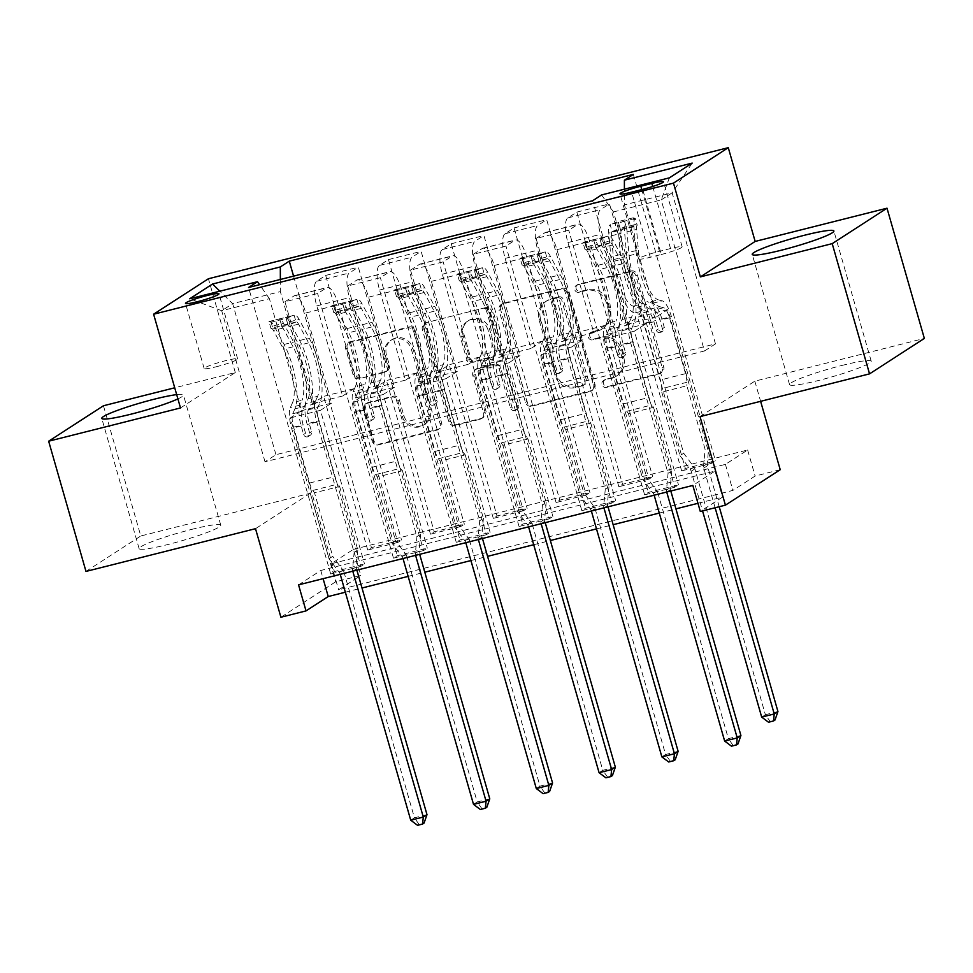 <?xml version="1.0" encoding="UTF-8"?>
<svg xmlns="http://www.w3.org/2000/svg" width="973" height="973" viewBox="0 0 973 973"><rect width="100%" height="100%" fill="white"/><g stroke="black" fill="none" stroke-linecap="round" stroke-linejoin="round"><path stroke-width="0.73" stroke-dasharray="4.87 3.65" d="M576.15 288.653A3.746 3.539 57.1 0 1 578.57 284.201L630.954 270.993A5.339 5.06 57.1 0 1 637.351 274.86L663.744 366.894A5.339 5.06 57.1 0 1 660.278 373.243L607.894 386.451A3.746 3.539 57.1 0 1 604.841 379.738A3.746 3.539 57.1 0 1 605.838 379.3L612.625 377.585A17.1 16.176 57.1 0 0 617.223 375.59A17.1 16.176 57.1 0 0 623.705 357.249L621.504 349.575A17.1 16.176 57.1 0 0 601.034 337.193L594.26 338.908A3.746 3.539 57.1 0 1 591.195 332.182A3.746 3.539 57.1 0 1 592.204 331.744L598.991 330.042A17.1 16.176 57.1 0 0 603.588 328.035A17.1 16.176 57.1 0 0 610.071 309.706L607.87 302.031A17.1 16.176 57.1 0 0 587.4 289.65L580.626 291.353A3.746 3.539 57.1 0 1 576.15 288.653M611.141 378.546A17.1 16.176 57.1 0 0 615.739 376.551A17.1 16.176 57.1 0 0 622.221 358.21L620.02 350.535A17.1 16.176 57.1 0 0 599.563 338.154L592.776 339.869A3.746 3.539 57.1 0 1 589.723 333.143A3.746 3.539 57.1 0 1 590.72 332.705L597.507 331.002A17.1 16.176 57.1 0 0 602.105 328.996A17.1 16.176 57.1 0 0 608.587 310.655L606.386 302.992A17.1 16.176 57.1 0 0 585.928 290.611L579.142 292.314A3.746 3.539 57.1 0 1 576.089 285.6A3.746 3.539 57.1 0 1 577.086 285.162L629.47 271.954A5.339 5.06 57.1 0 1 635.868 275.821L662.26 367.855A5.339 5.06 57.1 0 1 658.794 374.204L606.41 387.412A3.746 3.539 57.1 0 1 603.357 380.698A3.746 3.539 57.1 0 1 604.355 380.261L612.625 377.585M177.901 398.894A42.471 4.208 -16 0 0 183.435 394.989A42.471 4.208 -16 0 0 176.672 394.624M191.499 529.446A42.471 4.208 164 0 1 220.774 525.213A42.471 4.208 164 0 1 168.39 544.394A42.471 4.208 164 0 1 139.115 548.626A42.471 4.208 164 0 1 191.499 529.446M841.949 365.447A42.471 4.208 164 0 1 871.224 361.214A42.471 4.208 164 0 1 818.84 380.394A42.471 4.208 164 0 1 789.565 384.627A42.471 4.208 164 0 1 841.949 365.447M216.164 366.785A17.429 1.727 -16 0 0 237.655 358.915A17.429 1.727 -16 0 0 225.651 360.655A17.429 1.727 -16 0 0 204.16 368.524A17.429 1.727 -16 0 0 216.164 366.785M361.007 377.706A5.339 5.06 57.1 0 1 354.61 373.839L347.203 348.018A5.339 5.06 57.1 0 1 350.669 341.657L408.842 326.989A5.339 5.06 57.1 0 1 415.24 330.856L441.633 422.89A5.339 5.06 57.1 0 1 438.166 429.251L379.993 443.919A5.339 5.06 57.1 0 1 373.596 440.051L364.656 408.855A5.339 5.06 57.1 0 1 368.122 402.506L393.019 396.23A5.339 5.06 57.1 0 1 399.416 400.098L403.844 415.556A14.303 13.525 57.1 0 0 424.8 424.24A14.303 13.525 57.1 0 0 430.224 408.915L412.856 348.322A14.303 13.525 57.1 0 0 391.9 339.65A14.303 13.525 57.1 0 0 386.476 354.975L389.37 365.07A5.339 5.06 57.1 0 1 385.904 371.431L359.524 378.667A5.339 5.06 57.1 0 1 353.126 374.8L345.731 348.979A5.339 5.06 57.1 0 1 349.185 342.618L407.371 327.95A5.339 5.06 57.1 0 1 413.768 331.817L440.149 423.851A5.339 5.06 57.1 0 1 436.695 430.212L378.509 444.88A5.339 5.06 57.1 0 1 372.112 441L363.172 409.815A5.339 5.06 57.1 0 1 366.639 403.467L391.535 397.179A5.339 5.06 57.1 0 1 397.933 401.058L402.36 416.517L403.844 415.556M353.345 549.404L747.641 450L725.42 464.364L331.136 563.781L353.345 549.404L360.813 575.457L335.697 581.781L280.905 617.235M103.454 405.753L140.793 535.977L310.314 493.238L335.697 581.781M180.504 407.955L235.296 372.513L174.714 387.789M235.296 372.513L208.417 278.752M700.025 416.602L754.829 381.161L924.35 338.422M754.829 381.161L760.618 401.326M780.224 469.704L755.109 476.04L732.888 490.404L338.604 589.82L360.813 575.457M747.641 450L755.109 476.04M500.536 309.353A5.339 5.06 57.1 0 1 504.002 303.004L562.175 288.336A5.339 5.06 57.1 0 1 568.573 292.204L594.965 384.238A5.339 5.06 57.1 0 1 591.499 390.587L533.326 405.255A5.339 5.06 57.1 0 1 526.928 401.387L500.536 309.353L499.052 310.314A5.339 5.06 57.1 0 1 502.518 303.965L560.703 289.297A5.339 5.06 57.1 0 1 567.089 293.165L593.481 385.186A5.339 5.06 57.1 0 1 590.015 391.547L531.842 406.215A5.339 5.06 57.1 0 1 525.444 402.348L499.052 310.314M485.515 307.663L427.342 322.331A5.339 5.06 57.1 0 0 423.875 328.692L450.268 420.713A5.339 5.06 57.1 0 0 456.653 424.593L481.562 418.305A5.339 5.06 57.1 0 0 485.016 411.956L474.313 374.629A5.339 5.06 57.1 0 1 477.779 368.281L494.296 364.109A5.339 5.06 57.1 0 1 500.694 367.976L511.834 406.836A3.746 3.539 57.1 0 0 517.32 409.11A3.746 3.539 57.1 0 0 518.743 405.096L491.912 311.53A5.339 5.06 57.1 0 0 485.515 307.663L427.342 322.331M85.989 571.419L140.793 535.977M711.786 463.27L681.647 470.871L685.357 468.475L715.483 460.874L711.786 463.27L667.721 309.609L656.544 316.845L624.435 204.853L624.398 189.188M649.003 479.105L618.864 486.707L622.562 484.311L652.701 476.709L649.003 479.105L604.938 325.444L593.761 332.681L567.916 242.569A21.783 6.714 -104.2 0 1 567.867 217.891L576.831 212.102L652.701 476.709M586.22 494.929L556.082 502.53L559.779 500.134L589.918 492.533L586.22 494.929L542.156 341.28L530.978 348.504L505.133 258.392A21.783 6.714 -104.2 0 1 505.084 233.727L514.048 227.925L589.918 492.533M523.425 510.764L493.299 518.366L496.996 515.97L527.135 508.368L523.425 510.764L479.373 357.103L468.183 364.34L442.35 274.228A21.783 6.714 -104.2 0 1 442.301 249.562L451.253 243.761L527.135 508.368M460.643 526.588L430.504 534.189L434.213 531.793L464.352 524.204L460.643 526.588L416.59 372.939L405.4 380.163L379.567 290.051A21.783 6.714 -104.2 0 1 379.519 265.386L388.47 259.596L464.352 524.204M397.86 542.423L367.721 550.025L371.431 547.629L401.557 540.027L397.86 542.423L353.795 388.762L342.618 395.999L316.772 305.887A21.783 6.714 -104.2 0 1 316.724 281.221L325.687 275.42L401.557 540.027M298.553 584.858L320.762 570.482L715.058 471.066L692.837 485.442M674.763 487.218L644.625 494.819L648.322 492.423L678.461 484.834L674.763 487.218L592.618 200.742M611.981 503.053L581.842 510.655L585.539 508.259L615.678 500.657L611.981 503.053L536.099 238.446L568.743 230.212L577.707 224.422A21.783 6.714 -104.2 0 1 578.363 224.131A21.783 6.714 -104.2 0 1 589.614 241.426L615.447 331.538L604.269 338.762L648.322 492.423M549.186 518.889L519.047 526.478L522.756 524.082L552.895 516.493L549.186 518.889L473.316 254.281L505.96 246.047L514.924 240.246A21.783 6.714 -104.2 0 1 515.568 239.966A21.783 6.714 -104.2 0 1 526.819 257.249L552.664 347.361L541.475 354.598L585.539 508.259M486.403 534.712L456.264 542.314L459.974 539.918L490.112 532.316L486.403 534.712L410.533 270.105L443.177 261.871L452.141 256.081A21.783 6.714 -104.2 0 1 452.786 255.79A21.783 6.714 -104.2 0 1 464.036 273.085L489.881 363.197L478.692 370.433L522.756 524.082M423.62 550.548L393.481 558.137L397.191 555.753L427.317 548.152L423.62 550.548L347.75 285.94L380.394 277.706L389.358 271.905A21.783 6.714 -104.2 0 1 390.003 271.625A21.783 6.714 -104.2 0 1 401.253 288.908L427.086 379.02L415.909 386.257L459.974 539.918M360.837 566.371L330.698 573.973L334.396 571.577L364.534 563.975L360.837 566.371L284.955 301.764L317.612 293.53L326.563 287.74A21.783 6.714 -104.2 0 1 327.22 287.449A21.783 6.714 -104.2 0 1 338.47 304.744L364.303 394.856L353.126 402.092L397.191 555.753M697.957 503.309L722.525 497.118L700.305 511.482M345.354 592.216L362.005 588.008M408.137 576.381L424.787 572.185M470.92 560.557L487.57 556.349M533.703 544.722L550.353 540.526M596.498 528.886L613.148 524.69M659.28 513.063L675.931 508.867M704.501 350.973L715.459 343.883L275.967 454.695L265.009 461.786L704.501 350.973L661.19 199.915L672.148 192.824L624.435 204.853M715.459 343.883L672.148 192.824L692.192 163.099M601.569 194.941L613.476 211.944L645.586 323.936L615.447 331.538M613.476 211.944L661.19 199.915L669.375 177.852M265.009 461.786L221.686 310.728L269.412 298.699L301.521 410.679L290.343 417.916L334.396 571.577M284.955 301.764L293.919 295.974A21.783 6.714 -104.2 0 1 294.564 295.683A21.783 6.714 -104.2 0 1 305.814 312.978L331.659 403.09L301.521 410.679M347.75 285.94L356.702 280.139A21.783 6.714 -104.2 0 1 357.359 279.859A21.783 6.714 -104.2 0 1 368.609 297.142L394.442 387.254L364.303 394.856M410.533 270.105L419.485 264.315A21.783 6.714 -104.2 0 1 420.141 264.024A21.783 6.714 -104.2 0 1 431.392 281.319L457.225 371.431L427.086 379.02M473.316 254.281L482.28 248.48A21.783 6.714 -104.2 0 1 482.924 248.2A21.783 6.714 -104.2 0 1 494.175 265.483L520.008 355.595L489.881 363.197M536.099 238.446L545.062 232.644A21.783 6.714 -104.2 0 1 545.707 232.365A21.783 6.714 -104.2 0 1 556.957 249.647L582.803 339.772L552.664 347.361M275.967 454.695L232.656 303.637L221.686 310.728L189.699 298.784M656.544 316.845L626.405 324.447L600.572 234.335A21.783 6.714 -104.2 0 1 600.511 209.669L609.475 203.868L685.357 468.475M593.761 332.681L563.622 340.27L537.777 250.158A21.783 6.714 -104.2 0 1 537.728 225.493L546.692 219.703L622.562 484.311M530.978 348.504L500.84 356.106L474.994 265.994A21.783 6.714 -104.2 0 1 474.946 241.328L483.909 235.527L559.779 500.134M468.183 364.34L438.057 371.929L412.211 281.817A21.783 6.714 -104.2 0 1 412.163 257.152L421.127 251.362L496.996 515.97M405.4 380.163L375.262 387.765L349.429 297.653A21.783 6.714 -104.2 0 1 349.38 272.987L358.332 267.186L434.213 531.793M342.618 395.999L312.479 403.6L280.37 291.608L232.656 303.637L219.862 291.182M725.42 464.364L732.888 490.404M331.136 563.781L338.604 589.82M715.058 471.066L722.525 497.118M320.762 570.482L323.109 578.667M645.586 323.936L634.396 331.173L678.461 484.834M644.625 494.819L568.743 230.212M634.396 331.173L604.269 338.762M581.842 510.655L505.96 246.047M519.047 526.478L443.177 261.871M456.264 542.314L380.394 277.706M393.481 558.137L317.612 293.53M330.698 573.973L248.553 287.485M633.338 174.398L715.483 460.874M681.647 470.871L637.595 317.21L626.405 324.447M667.721 309.609L637.595 317.21M293.578 276.137L371.431 547.629M325.687 275.42L358.332 267.186M388.47 259.596L421.127 251.362M451.253 243.761L483.909 235.527M514.048 227.925L546.692 219.703M576.831 212.102L609.475 203.868M582.803 339.772L571.613 346.996L615.678 500.657M571.613 346.996L541.475 354.598M618.864 486.707L574.8 333.046L563.622 340.27M604.938 325.444L574.8 333.046M556.082 502.53L512.017 348.869L500.84 356.106M542.156 341.28L512.017 348.869M520.008 355.595L508.83 362.832L552.895 516.493M508.83 362.832L478.692 370.433M493.299 518.366L449.234 364.705L438.057 371.929M479.373 357.103L449.234 364.705M457.225 371.431L446.048 378.655L490.112 532.316M446.048 378.655L415.909 386.257M430.504 534.189L386.451 380.528L375.262 387.765M416.59 372.939L386.451 380.528M394.442 387.254L383.265 394.491L427.317 548.152M383.265 394.491L353.126 402.092M280.346 279.47L280.37 291.608M367.721 550.025L323.656 396.364L312.479 403.6M353.795 388.762L323.656 396.364M331.659 403.09L320.47 410.314L364.534 563.975M269.412 298.699L259.609 284.7M320.47 410.314L290.343 417.916M661.336 254.488A16.882 1.666 -16 0 0 682.158 246.862A16.882 1.666 -16 0 0 670.519 248.541L659.475 251.326A16.882 1.666 -16 0 0 638.653 258.952A16.882 1.666 -16 0 0 650.292 257.273L661.336 254.488L642.667 189.37M310.314 493.238L255.51 528.68M558.806 296.862A3.746 3.539 57.1 0 1 563.282 299.562L586.451 380.346A3.746 3.539 57.1 0 1 584.019 384.797L576.88 386.597A17.1 16.176 57.1 0 1 556.41 374.216L540.574 318.998A17.1 16.176 57.1 0 1 547.057 300.657A17.1 16.176 57.1 0 1 551.655 298.662L558.806 296.862L557.322 297.811A3.746 3.539 57.1 0 1 561.81 300.523L563.282 299.562M557.322 297.811L550.183 299.623A17.1 16.176 57.1 0 0 545.585 301.618A17.1 16.176 57.1 0 0 539.091 319.959L554.926 375.177A17.1 16.176 57.1 0 0 575.396 387.558L582.547 385.758A3.746 3.539 57.1 0 0 584.968 381.307L561.81 300.523M484.031 308.623A5.339 5.06 57.1 0 1 490.428 312.491L517.259 406.057A3.746 3.539 57.1 0 1 515.836 410.071A3.746 3.539 57.1 0 1 510.351 407.796L499.21 368.937A5.339 5.06 57.1 0 0 492.812 365.07L476.296 369.229A5.339 5.06 57.1 0 0 472.842 375.59L483.545 412.917A5.339 5.06 57.1 0 1 480.078 419.266L455.182 425.542A5.339 5.06 57.1 0 1 448.784 421.674L422.391 329.64A5.339 5.06 57.1 0 1 425.858 323.291M463.209 335.904A14.303 13.525 57.1 0 1 468.633 320.567A14.303 13.525 57.1 0 1 489.589 329.251L495.707 350.596A5.339 5.06 57.1 0 1 492.241 356.957L475.724 361.117A5.339 5.06 57.1 0 1 469.339 357.249L463.209 335.904L461.737 336.865A14.303 13.525 57.1 0 1 467.149 321.528A14.303 13.525 57.1 0 1 488.105 330.212L489.589 329.251M461.737 336.865L467.855 358.21A5.339 5.06 57.1 0 0 474.252 362.078L490.769 357.906A5.339 5.06 57.1 0 0 494.223 351.557L488.105 330.212M402.36 416.517A14.303 13.525 57.1 0 0 423.316 425.201A14.303 13.525 57.1 0 0 428.74 409.864L411.372 349.283A14.303 13.525 57.1 0 0 390.416 340.599A14.303 13.525 57.1 0 0 384.992 355.936L387.886 366.03A5.339 5.06 57.1 0 1 384.42 372.391L359.524 378.667M584.992 243.055L586.926 249.83L584.919 249.197L582.924 242.411L584.992 243.055L600.061 239.261L608.04 236.086L609.986 242.861A7.346 2.262 -104.2 0 1 610.132 242.8A7.346 2.262 -104.2 0 1 612.491 244.989L622.562 263.707A34.578 10.667 -104.2 0 1 631.562 317.162L622.027 319.57L619.85 324.471A19.874 6.13 75.8 0 0 621.151 345.342L623.571 353.795A3.272 3.089 57.1 0 1 621.455 357.675A3.272 3.089 57.1 0 1 617.551 355.315L615.118 346.862A19.874 6.13 -104.2 0 1 613.829 325.991L615.994 321.09L606.447 323.498L604.282 328.4A19.874 6.13 75.8 0 0 605.583 349.271L642.958 479.604L646.656 477.208L628.436 413.659L653.552 407.334L651.874 404.938A11.834 3.649 -104.2 0 1 648.638 397.543L632.62 341.693A12.795 3.941 75.8 0 1 631.781 328.254L633.958 323.352A41.657 12.844 -104.2 0 0 623.109 258.952L613.039 240.234A14.425 4.451 -104.2 0 0 608.393 235.94L599.794 238.409A14.425 4.451 -104.2 0 1 603.491 242.642L613.562 261.36A41.657 12.844 -104.2 0 1 624.411 325.76L633.958 323.352M582.924 242.411A14.425 4.451 -104.2 0 1 583.289 242.265A14.425 4.451 -104.2 0 1 587.923 246.57L597.994 265.288A41.657 12.844 -104.2 0 1 608.843 329.689L618.378 327.281L616.213 332.182A12.795 3.941 75.8 0 0 617.052 345.622L619.473 354.063A3.272 3.089 -122.9 0 0 624.265 356.045A3.272 3.089 -122.9 0 0 625.493 352.542L623.073 344.101A12.795 3.941 -104.2 0 1 622.246 330.662L624.411 325.76M631.562 317.162L629.397 322.063A19.874 6.13 75.8 0 0 630.699 342.946L668.062 473.267L666.517 490.003A5.449 5.157 -122.9 0 0 666.712 492.034M653.552 407.334L671.771 470.871L668.062 473.267M609.986 242.861L584.87 249.185A7.346 2.262 -104.2 0 1 585.016 249.137A7.346 2.262 -104.2 0 1 587.376 251.326L597.446 270.044A34.578 10.667 -104.2 0 1 606.447 323.498M608.843 329.689L606.666 334.59A12.795 3.941 75.8 0 0 607.505 348.03L623.523 403.868A11.834 3.649 75.8 0 0 626.758 411.263L628.436 413.659M586.926 249.83L601.995 246.035L600.061 239.261M609.779 242.934L601.995 246.035M622.027 319.57A34.578 10.667 75.8 0 0 613.026 266.115L602.944 247.397A7.346 2.262 75.8 0 0 601.946 245.901C598.298 245.33 596.291 245.828 595.914 247.422A7.346 2.262 -104.2 0 1 596.923 248.918L606.994 267.636A34.578 10.667 -104.2 0 1 615.994 321.09M740.915 735.503L728.363 738.665L657.857 492.812L654.16 495.208A5.449 5.157 -122.9 0 0 653.236 493.36L642.958 479.604M618.378 327.281A41.657 12.844 75.8 0 0 607.541 262.88L597.471 244.162A14.425 4.451 75.8 0 0 593.761 239.93L597.313 238.738M593.566 239.808L595.914 247.422L593.761 239.93M671.771 470.871L670.227 487.607A5.449 5.157 -122.9 0 0 670.421 489.65L670.811 491M657.857 492.812A5.449 5.157 -122.9 0 0 656.945 490.964L646.656 477.208M731.477 746.169L737.984 743.944M732.961 745.209L728.363 738.665L724.654 741.061M633.241 306.167L642.788 303.758L646.644 304.768A19.874 6.13 -104.2 0 1 655.851 320.518L658.271 328.971A3.272 3.089 -122.9 0 0 663.063 330.954A3.272 3.089 -122.9 0 0 664.304 327.451L661.883 318.998A19.874 6.13 75.8 0 0 652.676 303.248L648.809 302.238L658.356 299.83L662.224 300.839A19.874 6.13 -104.2 0 1 671.419 316.59L708.794 446.923L705.097 449.319L686.877 385.77L661.762 392.107L661.749 388.628A11.834 3.649 75.8 0 0 660.399 380.017L644.381 324.167A12.795 3.941 -104.2 0 0 638.458 314.024L634.591 313.026A41.657 12.844 75.8 0 1 610.886 256.945L608.757 233.094A14.425 4.451 75.8 0 1 610.18 224.787L612.126 231.562A7.346 2.262 75.8 0 0 611.433 235.758L613.562 259.609A34.578 10.667 75.8 0 0 633.241 306.167L637.108 307.176A19.874 6.13 -104.2 0 1 646.315 322.927L683.678 453.26L693.968 467.016A5.449 5.157 57.1 0 1 694.892 468.864L765.386 714.717L761.689 717.113M635.296 218.451L633.228 217.806L635.174 224.568L637.242 225.225L635.296 218.451A14.425 4.451 75.8 0 0 633.873 226.758L636.001 250.608A41.657 12.844 75.8 0 0 659.706 306.69L650.171 309.098L654.026 310.107A12.795 3.941 -104.2 0 1 659.949 320.251L662.382 328.692A3.272 3.089 57.1 0 1 660.253 332.571A3.272 3.089 57.1 0 1 656.349 330.212L653.929 321.771A12.795 3.941 75.8 0 0 648.006 311.628L644.138 310.618L634.591 313.026M661.762 392.107L679.981 455.656L683.678 453.26M637.242 225.225A7.346 2.262 75.8 0 0 636.549 229.433L638.677 253.284A34.578 10.667 75.8 0 0 658.356 299.83M659.706 306.69L663.574 307.699A12.795 3.941 -104.2 0 1 669.497 317.843L685.515 373.681A11.834 3.649 -104.2 0 1 686.865 382.304L686.877 385.77M633.228 217.806L618.159 221.601L610.18 224.787M635.174 224.568L620.105 228.375L618.159 221.601M612.126 231.562L620.105 228.375M650.171 309.098A41.657 12.844 -104.2 0 1 626.466 253.016L624.325 229.166A14.425 4.451 -104.2 0 1 624.824 222.221C623.717 221.139 621.711 221.637 618.792 223.741A14.425 4.451 75.8 0 0 618.305 230.686L620.433 254.537A41.657 12.844 75.8 0 0 644.138 310.618M642.788 303.758A34.578 10.667 -104.2 0 1 623.109 257.213L620.981 233.362A7.346 2.262 -104.2 0 1 620.944 231.233C623.547 228.193 625.566 227.682 626.977 229.713A7.346 2.262 75.8 0 0 627.001 231.842L629.142 255.692A34.578 10.667 75.8 0 0 648.809 302.238M719.205 506.714L707.444 465.702A5.449 5.157 57.1 0 1 707.249 463.659L708.794 446.923M777.95 711.555L765.386 714.717L769.984 721.261L775.007 719.996M624.824 222.221L626.977 229.713L624.824 222.221M679.981 455.656L690.271 469.412A5.449 5.157 57.1 0 1 691.183 471.26L702.555 510.922M715.119 507.748L703.747 468.098A5.449 5.157 57.1 0 1 703.552 466.055L705.097 449.319M768.5 722.221L769.984 721.261M522.209 258.891L524.143 265.665L522.087 265.021L520.141 258.246L522.209 258.891L537.266 255.096L545.257 251.91L547.203 258.684A7.346 2.262 -104.2 0 1 547.349 258.636A7.346 2.262 -104.2 0 1 549.709 260.825L559.779 279.543A34.578 10.667 -104.2 0 1 568.779 332.997L559.232 335.405L557.067 340.307A19.874 6.13 75.8 0 0 558.368 361.178L560.789 369.618A3.272 3.089 57.1 0 1 558.672 373.51A3.272 3.089 57.1 0 1 554.756 371.139L552.336 362.698A19.874 6.13 -104.2 0 1 551.046 341.827L553.211 336.926L543.664 339.322L541.499 344.235A19.874 6.13 75.8 0 0 542.8 365.106L580.163 495.439L583.873 493.043L565.654 429.494L590.757 423.158L589.091 420.762A11.834 3.649 -104.2 0 1 585.843 413.367L569.837 357.529A12.795 3.941 75.8 0 1 568.998 344.089L571.163 339.188A41.657 12.844 -104.2 0 0 560.326 274.787L550.256 256.069A14.425 4.451 -104.2 0 0 545.61 251.764L537.011 254.245A14.425 4.451 -104.2 0 1 540.708 258.477L550.779 277.183A41.657 12.844 -104.2 0 1 561.628 341.584L571.163 339.188M520.141 258.246A14.425 4.451 -104.2 0 1 520.494 258.1A14.425 4.451 -104.2 0 1 525.14 262.394L535.211 281.112A41.657 12.844 -104.2 0 1 546.048 345.512L555.595 343.104L553.43 348.018A12.795 3.941 75.8 0 0 554.269 361.445L556.69 369.898A3.272 3.089 -122.9 0 0 561.47 371.881A3.272 3.089 -122.9 0 0 562.71 368.378L560.29 359.937A12.795 3.941 -104.2 0 1 559.463 346.497L561.628 341.584M568.779 332.997L566.614 337.899A19.874 6.13 75.8 0 0 567.916 358.769L605.279 489.103L603.734 505.838A5.449 5.157 -122.9 0 0 603.929 507.857M590.757 423.158L608.989 486.707L605.279 489.103M522.087 265.021A7.346 2.262 -104.2 0 1 522.233 264.96A7.346 2.262 -104.2 0 1 524.593 267.149L534.663 285.867A34.578 10.667 -104.2 0 1 543.664 339.322M546.048 345.512L543.883 350.414A12.795 3.941 75.8 0 0 544.722 363.853L560.74 419.704A11.834 3.649 75.8 0 0 563.975 427.098L565.654 429.494M524.143 265.665L539.212 261.859L537.266 255.096M547.203 258.684L539.212 261.859M559.232 335.405A34.578 10.667 75.8 0 0 550.231 281.939L540.161 263.233A7.346 2.262 75.8 0 0 539.164 261.737C535.515 261.153 533.508 261.664 533.131 263.257A7.346 2.262 -104.2 0 1 534.141 264.753L544.211 283.459A34.578 10.667 -104.2 0 1 553.211 336.926M591.365 511.02A5.449 5.157 -122.9 0 0 590.453 509.183L580.163 495.439M555.595 343.104A41.657 12.844 75.8 0 0 544.758 278.704L534.676 259.998A14.425 4.451 75.8 0 0 530.978 255.765L534.518 254.561M530.771 255.631L533.131 263.257L530.978 255.765M608.989 486.707L607.444 503.442A5.449 5.157 -122.9 0 0 607.639 505.474L608.016 506.824M678.132 751.338L665.581 754.501L595.075 508.648A5.449 5.157 -122.9 0 0 594.162 506.787L583.873 493.043M668.694 761.993L675.201 759.779M670.178 761.044L665.581 754.501L661.871 756.897M459.414 274.727L461.36 281.489L459.305 280.844L457.359 274.07L459.414 274.727L474.483 270.92L482.474 267.745L484.42 274.52A7.346 2.262 -104.2 0 1 484.554 274.459A7.346 2.262 -104.2 0 1 486.926 276.648L496.996 295.366A34.578 10.667 -104.2 0 1 505.996 348.821L496.449 351.229L494.284 356.13A19.874 6.13 75.8 0 0 495.585 377.001L498.006 385.454A3.272 3.089 57.1 0 1 495.889 389.334A3.272 3.089 57.1 0 1 491.973 386.974L489.553 378.521A19.874 6.13 -104.2 0 1 488.251 357.65L490.428 352.749L480.881 355.157L478.716 360.059A19.874 6.13 75.8 0 0 480.005 380.93L517.381 511.263L521.09 508.867L502.859 445.318L527.974 438.993L526.296 436.597A11.834 3.649 -104.2 0 1 523.06 429.202L507.055 373.352A12.795 3.941 75.8 0 1 506.215 359.913L508.38 355.011A41.657 12.844 -104.2 0 0 497.544 290.611L487.461 271.893A14.425 4.451 -104.2 0 0 482.827 267.599L474.228 270.068A14.425 4.451 -104.2 0 1 477.925 274.301L487.996 293.019A41.657 12.844 -104.2 0 1 498.833 357.419L508.38 355.011M457.359 274.07A14.425 4.451 -104.2 0 1 457.711 273.936A14.425 4.451 -104.2 0 1 462.357 278.229L472.428 296.947A41.657 12.844 -104.2 0 1 483.265 361.348L492.812 358.94L490.647 363.841A12.795 3.941 75.8 0 0 491.474 377.281L493.895 385.722A3.272 3.089 -122.9 0 0 498.687 387.704A3.272 3.089 -122.9 0 0 499.927 384.201L497.507 375.76A12.795 3.941 -104.2 0 1 496.668 362.321L498.833 357.419M505.996 348.821L503.832 353.734A19.874 6.13 75.8 0 0 505.121 374.605L542.496 504.926L540.952 521.662A5.449 5.157 -122.9 0 0 541.146 523.693M527.974 438.993L546.194 502.542L542.496 504.926M459.305 280.844A7.346 2.262 -104.2 0 1 459.438 280.796A7.346 2.262 -104.2 0 1 461.81 282.985L471.881 301.703A34.578 10.667 -104.2 0 1 480.881 355.157M483.265 361.348L481.1 366.249A12.795 3.941 75.8 0 0 481.939 379.689L497.945 435.527A11.834 3.649 75.8 0 0 501.192 442.922L502.859 445.318M461.36 281.489L476.429 277.694L474.483 270.92M484.42 274.52L476.429 277.694M496.449 351.229A34.578 10.667 75.8 0 0 487.449 297.774L477.378 279.056A7.346 2.262 75.8 0 0 476.369 277.573C472.732 276.989 470.713 277.487 470.348 279.081A7.346 2.262 -104.2 0 1 471.346 280.577L481.428 299.295A34.578 10.667 -104.2 0 1 490.428 352.749M615.35 767.162L602.786 770.324L532.292 524.471L528.594 526.867A5.449 5.157 -122.9 0 0 527.67 525.019L517.381 511.263M492.812 358.94A41.657 12.844 75.8 0 0 481.963 294.539L471.893 275.821A14.425 4.451 75.8 0 0 468.195 271.589L471.735 270.397M470.056 278.631L468.195 271.589M546.194 502.542L544.649 519.278A5.449 5.157 -122.9 0 0 544.844 521.309L545.233 522.659M532.292 524.471A5.449 5.157 -122.9 0 0 531.367 522.623L521.09 508.867M605.911 777.828L612.406 775.603M607.383 776.868L602.786 770.324L599.088 772.72M396.631 290.55L398.577 297.324L396.51 296.68L394.576 289.905L396.631 290.55L411.701 286.755L419.691 283.569L421.625 290.343A7.346 2.262 -104.2 0 1 421.771 290.295A7.346 2.262 -104.2 0 1 424.131 292.484L434.213 311.202A34.578 10.667 -104.2 0 1 443.214 364.656L433.666 367.064L431.501 371.966A19.874 6.13 75.8 0 0 432.79 392.837L435.223 401.277A3.272 3.089 57.1 0 1 433.094 405.169A3.272 3.089 57.1 0 1 429.19 402.798L426.77 394.357A19.874 6.13 -104.2 0 1 425.469 373.486L427.634 368.585L418.098 370.993L415.933 375.894A19.874 6.13 75.8 0 0 417.222 396.765L454.598 527.098L458.295 524.702L440.076 461.153L465.191 454.817L463.513 452.421A11.834 3.649 -104.2 0 1 460.278 445.026L444.26 389.188A12.795 3.941 75.8 0 1 443.433 375.748L445.598 370.847A41.657 12.844 -104.2 0 0 434.749 306.446L424.678 287.728A14.425 4.451 -104.2 0 0 420.044 283.423L411.433 285.904A14.425 4.451 -104.2 0 1 415.143 290.136L425.213 308.842A41.657 12.844 -104.2 0 1 436.05 373.255L445.598 370.847M394.576 289.905A14.425 4.451 -104.2 0 1 394.929 289.759A14.425 4.451 -104.2 0 1 399.562 294.065L409.645 312.771A41.657 12.844 -104.2 0 1 420.482 377.171L430.03 374.775L427.865 379.677A12.795 3.941 75.8 0 0 428.692 393.116L431.112 401.557A3.272 3.089 -122.9 0 0 435.904 403.54A3.272 3.089 -122.9 0 0 437.145 400.037L434.724 391.596A12.795 3.941 -104.2 0 1 433.885 378.156L436.05 373.255M443.214 364.656L441.037 369.558A19.874 6.13 75.8 0 0 442.338 390.428L479.713 520.762L478.169 537.497A5.449 5.157 -122.9 0 0 478.351 539.516M465.191 454.817L483.411 518.366L479.713 520.762M396.51 296.68A7.346 2.262 -104.2 0 1 396.656 296.619A7.346 2.262 -104.2 0 1 399.027 298.82L409.098 317.526A34.578 10.667 -104.2 0 1 418.098 370.993M420.482 377.171L418.317 382.085A12.795 3.941 75.8 0 0 419.156 395.512L435.162 451.363A11.834 3.649 75.8 0 0 438.397 458.757L440.076 461.153M398.577 297.324L413.647 293.53L411.701 286.755M421.625 290.343L413.647 293.53M433.666 367.064A34.578 10.667 75.8 0 0 424.666 313.598L414.595 294.892A7.346 2.262 75.8 0 0 413.586 293.396C409.937 292.812 407.93 293.323 407.565 294.916A7.346 2.262 -104.2 0 1 408.563 296.412L418.633 315.118A34.578 10.667 -104.2 0 1 427.634 368.585M552.567 782.997L540.003 786.16L469.509 540.307L465.799 542.703A5.449 5.157 -122.9 0 0 464.887 540.842L454.598 527.098M430.03 374.775A41.657 12.844 75.8 0 0 419.181 310.363L409.11 291.657A14.425 4.451 75.8 0 0 405.413 287.424L408.952 286.22M405.206 287.29L407.565 294.916L405.413 287.424M483.411 518.366L481.866 535.101A5.449 5.157 -122.9 0 0 482.061 537.145L482.45 538.483M469.509 540.307A5.449 5.157 -122.9 0 0 468.585 538.458L458.295 524.702M543.116 793.664L549.623 791.438M544.6 792.703L540.003 786.16L536.305 788.556M333.848 306.386L335.794 313.148L333.727 312.503L331.793 305.729L333.848 306.386L348.918 302.579L356.896 299.404L358.842 306.179A7.346 2.262 -104.2 0 1 358.988 306.118A7.346 2.262 -104.2 0 1 361.348 308.307L371.418 327.025A34.578 10.667 -104.2 0 1 380.419 380.492L370.883 382.888L368.718 387.801A19.874 6.13 75.8 0 0 370.008 408.672L372.428 417.113A3.272 3.089 57.1 0 1 370.312 420.993A3.272 3.089 57.1 0 1 366.407 418.633L363.987 410.192A19.874 6.13 -104.2 0 1 362.686 389.309L364.851 384.408L355.315 386.816L353.138 391.718A19.874 6.13 75.8 0 0 354.44 412.588L391.815 542.922L395.512 540.526L377.293 476.977L402.408 470.652L400.73 468.256A11.834 3.649 -104.2 0 1 397.495 460.861L381.477 405.011A12.795 3.941 75.8 0 1 380.65 391.584L382.815 386.67A41.657 12.844 -104.2 0 0 371.966 322.27L361.895 303.552A14.425 4.451 -104.2 0 0 357.261 299.258L348.65 301.727A14.425 4.451 -104.2 0 1 352.348 305.96L362.43 324.678A41.657 12.844 -104.2 0 1 373.267 389.078L382.815 386.67M331.793 305.729A14.425 4.451 -104.2 0 1 332.146 305.595A14.425 4.451 -104.2 0 1 336.78 309.888L346.85 328.606A41.657 12.844 -104.2 0 1 357.699 393.007L367.235 390.599L365.07 395.5A12.795 3.941 75.8 0 0 365.909 408.94L368.329 417.393A3.272 3.089 -122.9 0 0 373.121 419.375A3.272 3.089 -122.9 0 0 374.362 415.872L371.941 407.419A12.795 3.941 -104.2 0 1 371.102 393.98L373.267 389.078M380.419 380.492L378.254 385.393A19.874 6.13 75.8 0 0 379.555 406.264L416.931 536.597L415.386 553.333A5.449 5.157 -122.9 0 0 415.568 555.352L419.278 552.968L419.667 554.318M402.408 470.652L420.628 534.201L416.931 536.597M333.727 312.503A7.346 2.262 -104.2 0 1 333.873 312.455A7.346 2.262 -104.2 0 1 336.232 314.644L346.315 333.362A34.578 10.667 -104.2 0 1 355.315 386.816M357.699 393.007L355.534 397.908A12.795 3.941 75.8 0 0 356.361 411.348L372.379 467.198A11.834 3.649 75.8 0 0 375.614 474.581L377.293 476.977M335.794 313.148L350.852 309.353L348.918 302.579M358.842 306.179L350.852 309.353M370.883 382.888A34.578 10.667 75.8 0 0 361.883 329.433L351.812 310.715A7.346 2.262 75.8 0 0 350.803 309.232C347.154 308.648 345.147 309.146 344.77 310.752A7.346 2.262 -104.2 0 1 345.78 312.236L355.85 330.954A34.578 10.667 -104.2 0 1 364.851 384.408M489.772 798.821L477.22 801.995L406.726 556.13L403.017 558.526A5.449 5.157 -122.9 0 0 402.092 556.678L391.815 542.922M367.235 390.599A41.657 12.844 75.8 0 0 356.398 326.198L346.327 307.48A14.425 4.451 75.8 0 0 342.63 303.248L346.169 302.056M342.423 303.126L344.77 310.752L342.63 303.248M406.726 556.13A5.449 5.157 -122.9 0 0 405.802 554.282L395.512 540.526M420.628 534.201L419.083 550.937A5.449 5.157 -122.9 0 0 419.278 552.968M480.334 809.487L486.841 807.262M481.817 808.527L477.22 801.995L473.523 804.391M271.066 322.209L272.999 328.983L270.944 328.339L268.998 321.564L271.066 322.209L286.135 318.414L294.114 315.228L296.06 322.002A7.346 2.262 -104.2 0 1 296.206 321.954A7.346 2.262 -104.2 0 1 298.565 324.143L308.636 342.861A34.578 10.667 -104.2 0 1 317.636 396.315L308.1 398.723L305.923 403.625A19.874 6.13 75.8 0 0 307.225 424.496L309.645 432.949A3.272 3.089 57.1 0 1 307.529 436.828A3.272 3.089 57.1 0 1 303.625 434.457L301.192 426.016A19.874 6.13 -104.2 0 1 299.903 405.145L302.068 400.244L292.52 402.652L290.355 407.553A19.874 6.13 75.8 0 0 291.657 428.424L329.032 558.757L332.73 556.361L314.51 492.812L339.626 486.476L337.947 484.08A11.834 3.649 -104.2 0 1 334.712 476.697L318.694 420.847A12.795 3.941 75.8 0 1 317.855 407.407L320.02 402.506A41.657 12.844 -104.2 0 0 309.183 338.105L299.112 319.387A14.425 4.451 -104.2 0 0 294.466 315.094L285.867 317.563A14.425 4.451 -104.2 0 1 289.565 321.795L299.635 340.514A41.657 12.844 -104.2 0 1 310.484 404.914L320.02 402.506M268.998 321.564A14.425 4.451 -104.2 0 1 269.363 321.418A14.425 4.451 -104.2 0 1 273.997 325.724L284.067 344.43A41.657 12.844 -104.2 0 1 294.916 408.842L304.452 406.434L302.287 411.336A12.795 3.941 75.8 0 0 303.126 424.775L305.546 433.216A3.272 3.089 -122.9 0 0 310.338 435.199A3.272 3.089 -122.9 0 0 311.567 431.696L309.146 423.255A12.795 3.941 -104.2 0 1 308.319 409.815L310.484 404.914M317.636 396.315L315.471 401.217A19.874 6.13 75.8 0 0 316.772 422.087L354.136 552.421L352.591 569.156A5.449 5.157 -122.9 0 0 352.785 571.175M339.626 486.476L357.845 550.025L354.136 552.421M270.944 328.339A7.346 2.262 -104.2 0 1 271.09 328.29A7.346 2.262 -104.2 0 1 273.449 330.479L283.52 349.185A34.578 10.667 -104.2 0 1 292.52 402.652M294.916 408.842L292.739 413.744A12.795 3.941 75.8 0 0 293.578 427.183L309.596 483.022A11.834 3.649 75.8 0 0 312.832 490.416L314.51 492.812M272.999 328.983L288.069 325.189L286.135 318.414M296.06 322.002L288.069 325.189M308.1 398.723A34.578 10.667 75.8 0 0 299.1 345.269L289.017 326.551A7.346 2.262 75.8 0 0 288.02 325.055C284.371 324.471 282.365 324.982 281.988 326.575A7.346 2.262 -104.2 0 1 282.997 328.071L293.068 346.789A34.578 10.667 -104.2 0 1 302.068 400.244M426.989 814.656L414.437 817.819L343.931 571.966L340.234 574.362A5.449 5.157 -122.9 0 0 339.309 572.513L329.032 558.757M304.452 406.434A41.657 12.844 75.8 0 0 293.615 342.034L283.544 323.316A14.425 4.451 75.8 0 0 279.835 319.083L283.386 317.891M279.64 318.949L281.988 326.575L279.835 319.083M357.845 550.025L356.3 566.76A5.449 5.157 -122.9 0 0 356.495 568.804L356.884 570.154M343.931 571.966A5.449 5.157 -122.9 0 0 343.019 570.117L332.73 556.361M417.551 825.323L424.058 823.097M419.035 824.362L414.437 817.819L410.728 820.215M577.086 285.162L578.57 284.201M604.355 380.261L605.838 379.3M590.72 332.705L592.204 331.744M305.814 312.978L338.47 304.744M368.609 297.142L401.253 288.908M431.392 281.319L464.036 273.085M494.175 265.483L526.819 257.249M556.957 249.647L589.614 241.426M567.916 242.569L600.572 234.335M505.133 258.392L537.777 250.158M442.35 274.228L474.994 265.994M379.567 290.051L412.211 281.817M316.772 305.887L349.429 297.653M567.867 217.891L600.511 209.669M545.062 232.644L577.707 224.422M482.28 248.48L514.924 240.246M505.084 233.727L537.728 225.493M419.485 264.315L452.141 256.081M442.301 249.562L474.946 241.328M356.702 280.139L389.358 271.905M379.519 265.386L412.163 257.152M293.919 295.974L326.563 287.74M316.724 281.221L349.38 272.987M670.519 248.541L652.725 186.488M650.292 257.273L631.623 192.155M659.475 251.326L641.766 189.601M585.928 290.611L587.4 289.65M606.386 302.992L607.87 302.031M608.587 310.655L610.071 309.706M597.507 331.002L598.991 330.042M592.776 339.869L594.26 338.908M599.563 338.154L601.034 337.193M620.02 350.535L621.504 349.575M622.221 358.21L623.705 357.249M606.41 387.412L607.894 386.451M658.794 374.204L660.278 373.243M662.26 367.855L663.744 366.894M635.868 275.821L637.351 274.86M629.47 271.954L630.954 270.993M579.142 292.314L580.626 291.353M525.444 402.348L526.928 401.387M531.842 406.215L533.326 405.255M590.015 391.547L591.499 390.587M593.481 385.186L594.965 384.238M567.089 293.165L568.573 292.204M560.703 289.297L562.175 288.336M502.518 303.965L504.002 303.004M584.968 381.307L586.451 380.346M582.547 385.758L584.019 384.797M575.396 387.558L576.88 386.597M554.926 375.177L556.41 374.216M539.091 319.959L540.574 318.998M550.183 299.623L551.655 298.662M422.391 329.64L423.875 328.692M448.784 421.674L450.268 420.713M455.182 425.542L456.653 424.593M480.078 419.266L481.562 418.305M483.545 412.917L485.016 411.956M472.842 375.59L474.313 374.629M476.296 369.229L477.779 368.281M492.812 365.07L494.296 364.109M499.21 368.937L500.694 367.976M510.351 407.796L511.834 406.836M517.259 406.057L518.743 405.096M490.428 312.491L491.912 311.53M494.223 351.557L495.707 350.596M490.769 357.906L492.241 356.957M474.252 362.078L475.724 361.117M467.855 358.21L469.339 357.249M384.42 372.391L385.904 371.431M387.886 366.03L389.37 365.07M384.992 355.936L386.476 354.975M411.372 349.283L412.856 348.322M428.74 409.864L430.224 408.915M397.933 401.058L399.416 400.098M391.535 397.179L393.019 396.23M366.639 403.467L368.122 402.506M363.172 409.815L364.656 408.855M372.112 441L373.596 440.051M378.509 444.88L379.993 443.919M436.695 430.212L438.166 429.251M440.149 423.851L441.633 422.89M413.768 331.817L415.24 330.856M407.371 327.95L408.842 326.989M349.185 342.618L350.669 341.657M345.731 348.979L347.203 348.018M353.126 374.8L354.61 373.839M625.493 352.542L623.571 353.795M582.985 242.423L607.845 236.159M613.562 261.36L623.109 258.952M622.562 263.707L613.026 266.115M623.073 344.101L632.62 341.693M623.523 403.868L648.638 397.543M607.505 348.03L617.052 345.622M630.699 342.946L621.151 345.342M615.118 346.862L605.583 349.271M622.246 330.662L631.781 328.254M606.666 334.59L616.213 332.182M629.397 322.063L619.85 324.471M613.829 325.991L604.282 328.4M597.994 265.288L607.541 262.88M606.994 267.636L597.446 270.044M603.491 242.642L613.039 240.234M612.491 244.989L602.944 247.397M587.923 246.57L597.471 244.162M596.923 248.918L587.376 251.326M626.758 411.263L651.874 404.938M666.517 490.003L670.227 487.607M666.76 492.022L670.421 489.65M653.236 493.36L656.945 490.964M601.946 245.901L599.794 238.409M619.473 354.063L617.551 355.315M656.349 330.212L658.271 328.971M635.247 218.439L610.375 224.702M612.321 231.477L637.181 225.213M620.433 254.537L610.886 256.945M613.562 259.609L623.109 257.213M653.929 321.771L644.381 324.167M685.515 373.681L660.399 380.017M669.497 317.843L659.949 320.251M646.315 322.927L655.851 320.518M661.883 318.998L671.419 316.59M648.006 311.628L638.458 314.024M663.574 307.699L654.026 310.107M637.108 307.176L646.644 304.768M652.676 303.248L662.224 300.839M636.001 250.608L626.466 253.016M629.142 255.692L638.677 253.284M618.305 230.686L608.757 233.094M611.433 235.758L620.981 233.362M633.873 226.758L624.325 229.166M627.001 231.842L636.549 229.433M686.865 382.304L661.749 388.628M693.968 467.016L690.271 469.412M694.892 468.864L691.183 471.26M707.444 465.702L703.747 468.098M707.249 463.659L703.552 466.055M620.944 231.233L618.792 223.741M662.382 328.692L664.304 327.451M562.71 368.378L560.789 369.618M520.19 258.259L545.062 251.995M546.996 258.757L522.136 265.033M550.779 277.183L560.326 274.787M559.779 279.543L550.231 281.939M560.29 359.937L569.837 357.529M560.74 419.704L585.843 413.367M544.722 363.853L554.269 361.445M567.916 358.769L558.368 361.178M552.336 362.698L542.8 365.106M559.463 346.497L568.998 344.089M543.883 350.414L553.43 348.018M566.614 337.899L557.067 340.307M551.046 341.827L541.499 344.235M535.211 281.112L544.758 278.704M544.211 283.459L534.663 285.867M540.708 258.477L550.256 256.069M549.709 260.825L540.161 263.233M525.14 262.394L534.676 259.998M534.141 264.753L524.593 267.149M563.975 427.098L589.091 420.762M603.734 505.838L607.444 503.442M603.978 507.845L607.639 505.474M591.377 511.044L595.075 508.648M590.453 509.183L594.162 506.787M539.164 261.737L537.011 254.245M556.69 369.898L554.756 371.139M499.927 384.201L498.006 385.454M457.407 274.094L482.267 267.818M484.213 274.593L459.353 280.856M487.996 293.019L497.544 290.611M496.996 295.366L487.449 297.774M497.507 375.76L507.055 373.352M497.945 435.527L523.06 429.202M481.939 379.689L491.474 377.281M505.121 374.605L495.585 377.001M489.553 378.521L480.005 380.93M496.668 362.321L506.215 359.913M481.1 366.249L490.647 363.841M503.832 353.734L494.284 356.13M488.251 357.65L478.716 360.059M472.428 296.947L481.963 294.539M481.428 299.295L471.881 301.703M477.925 274.301L487.461 271.893M486.926 276.648L477.378 279.056M462.357 278.229L471.893 275.821M471.346 280.577L461.81 282.985M501.192 442.922L526.296 436.597M540.952 521.662L544.649 519.278M541.183 523.681L544.844 521.309M527.67 525.019L531.367 522.623M476.369 277.573L474.228 270.068M493.895 385.722L491.973 386.974M437.145 400.037L435.223 401.277M394.624 289.918L419.485 283.654M421.431 290.416L396.57 296.692M425.213 308.842L434.749 306.446M434.213 311.202L424.666 313.598M434.724 391.596L444.26 389.188M435.162 451.363L460.278 445.026M419.156 395.512L428.692 393.116M442.338 390.428L432.79 392.837M426.77 394.357L417.222 396.765M433.885 378.156L443.433 375.748M418.317 382.085L427.865 379.677M441.037 369.558L431.501 371.966M425.469 373.486L415.933 375.894M409.645 312.771L419.181 310.363M418.633 315.118L409.098 317.526M415.143 290.136L424.678 287.728M424.131 292.484L414.595 294.892M399.562 294.065L409.11 291.657M408.563 296.412L399.027 298.82M438.397 458.757L463.513 452.421M478.169 537.497L481.866 535.101M478.4 539.504L482.061 537.145M464.887 540.842L468.585 538.458M413.586 293.396L411.433 285.904M431.112 401.557L429.19 402.798M374.362 415.872L372.428 417.113M331.842 305.753L356.702 299.477M358.648 306.252L333.775 312.515M362.43 324.678L371.966 322.27M371.418 327.025L361.883 329.433M371.941 407.419L381.477 405.011M372.379 467.198L397.495 460.861M356.361 411.348L365.909 408.94M379.555 406.264L370.008 408.672M363.987 410.192L354.44 412.588M371.102 393.98L380.65 391.584M355.534 397.908L365.07 395.5M378.254 385.393L368.718 387.801M362.686 389.309L353.138 391.718M346.85 328.606L356.398 326.198M355.85 330.954L346.315 333.362M352.348 305.96L361.895 303.552M361.348 308.307L351.812 310.715M336.78 309.888L346.327 307.48M345.78 312.236L336.232 314.644M375.614 474.581L400.73 468.256M415.386 553.333L419.083 550.937M402.092 556.678L405.802 554.282M350.803 309.232L348.65 301.727M368.329 417.393L366.407 418.633M311.567 431.696L309.645 432.949M269.047 321.577L293.919 315.313M295.853 322.087L270.993 328.351M299.635 340.514L309.183 338.105M308.636 342.861L299.1 345.269M309.146 423.255L318.694 420.847M309.596 483.022L334.712 476.697M293.578 427.183L303.126 424.775M316.772 422.087L307.225 424.496M301.192 426.016L291.657 428.424M308.319 409.815L317.855 407.407M292.739 413.744L302.287 411.336M315.471 401.217L305.923 403.625M299.903 405.145L290.355 407.553M284.067 344.43L293.615 342.034M293.068 346.789L283.52 349.185M289.565 321.795L299.112 319.387M298.565 324.143L289.017 326.551M273.997 325.724L283.544 323.316M282.997 328.071L273.449 330.479M312.832 490.416L337.947 484.08M352.591 569.156L356.3 566.76M352.834 571.163L356.495 568.804M339.309 572.513L343.019 570.117M288.02 325.055L285.867 317.563M305.546 433.216L303.625 434.457M576.089 285.6L577.561 284.639M603.357 380.698L604.841 379.738M589.723 333.143L591.195 332.182M220.774 525.213L183.435 394.989M871.224 361.214L833.885 230.99M237.655 358.915L218.986 293.81M545.707 232.365L578.363 224.131M482.924 248.2L515.568 239.966M420.141 264.024L452.786 255.79M357.359 279.859L390.003 271.625M294.564 295.683L327.22 287.449M682.158 246.862L663.489 181.756M638.653 258.952L619.983 193.846M204.16 368.524L185.49 303.418M789.565 384.627L752.226 254.403M139.115 548.626L101.776 418.402M602.105 328.996L603.588 328.035M615.739 376.551L617.223 375.59M660.229 373.583L661.713 372.623M591.462 390.927L592.934 389.966M583.545 385.32L585.028 384.359M545.585 301.618L547.057 300.657M501.083 304.585L502.567 303.625M424.423 323.912L425.894 322.951M481.513 418.645L482.997 417.685M474.86 369.862L476.344 368.901M515.836 410.071L517.32 409.11M467.149 321.528L468.633 320.567M492.204 357.286L493.688 356.325M385.855 371.759L387.339 370.798M390.416 340.599L391.9 339.65M423.316 425.201L424.8 424.24M365.203 404.087L366.675 403.126M438.13 429.579L439.601 428.619M347.75 343.238L349.234 342.289M624.265 356.045L622.331 357.298M594.369 239.48L583.289 242.265M610.132 242.8L585.016 249.137M661.141 332.194L663.063 330.954M561.47 371.881L559.548 373.121M531.586 255.303L520.494 258.1M547.349 258.636L522.233 264.96M498.687 387.704L496.765 388.957M468.804 271.139L457.711 273.936M484.554 274.459L459.438 280.796M470.044 278.631L467.989 271.467M435.904 403.54L433.982 404.78M406.021 286.962L394.929 289.759M421.771 290.295L396.656 296.619M373.121 419.375L371.187 420.616M343.238 302.798L332.146 305.595M358.988 306.118L333.873 312.455M310.338 435.199L308.405 436.451M280.443 318.621L269.363 321.418M296.206 321.954L271.09 328.29"/><path stroke-width="1.46" d="M176.672 394.624A42.471 4.208 -16 0 0 154.16 399.222A42.471 4.208 -16 0 0 101.776 418.402A42.471 4.208 -16 0 0 131.051 414.17A42.471 4.208 -16 0 0 177.901 398.894M781.501 250.17A42.471 4.208 -16 0 0 833.885 230.99A42.471 4.208 -16 0 0 804.61 235.223A42.471 4.208 -16 0 0 752.226 254.403A42.471 4.208 -16 0 0 781.501 250.17M197.495 301.679A17.429 1.727 -16 0 0 218.986 293.81A17.429 1.727 -16 0 0 206.981 295.549A17.429 1.727 -16 0 0 185.49 303.418A17.429 1.727 -16 0 0 197.495 301.679M174.714 387.789L103.454 405.753L48.65 441.207L85.989 571.419L255.51 528.68L280.905 617.235L306.021 610.898L328.229 596.534L345.354 592.216M728.278 147.677L208.417 278.752L153.612 314.206L673.474 183.131L728.278 147.677L755.157 241.438L700.365 276.891L832.207 243.639L887.011 208.198L755.157 241.438M887.011 208.198L924.35 338.422L869.546 373.863L700.025 416.602L725.42 505.157L780.224 469.704L760.618 401.326M832.207 243.639L869.546 373.863M725.42 505.157L700.305 511.482L692.837 485.442L298.553 584.858L306.021 610.898M651.849 183.435L640.806 186.22A16.882 1.666 -16 0 0 619.983 193.846A16.882 1.666 -16 0 0 631.623 192.155L642.667 189.37A16.882 1.666 -16 0 0 663.489 181.756A16.882 1.666 -16 0 0 651.849 183.435L652.725 186.488M624.398 189.188L624.386 180.187L633.338 174.398L289.273 261.141L293.578 276.137M624.386 180.187L692.192 163.099L669.375 177.852L601.569 194.941L592.618 200.742L248.553 287.485L257.504 281.696L189.699 298.784L212.515 284.031L280.321 266.943L289.273 261.141M700.365 276.891L673.474 183.131M48.65 441.207L180.504 407.955L153.612 314.206M362.005 588.008L408.137 576.381M424.787 572.185L470.92 560.557M487.57 556.349L533.703 544.722M550.353 540.526L596.498 528.886M613.148 524.69L659.28 513.063M675.931 508.867L697.957 503.309M323.109 578.667L328.229 596.534M280.321 266.943L280.346 279.47M259.609 284.7L257.504 281.696M212.515 284.031L219.862 291.182M654.16 495.208A5.449 5.157 -122.9 0 0 654.16 495.196L724.654 741.061L737.218 737.899L740.915 735.503L670.811 491M666.76 492.022L666.712 492.046A5.449 5.157 -122.9 0 0 666.712 492.046L737.218 737.899L736.5 744.904L731.477 746.169L724.654 741.061M740.915 735.503L737.984 743.944L736.5 744.904M702.555 510.922L761.689 717.113L774.24 713.951L777.95 711.555L719.205 506.714M777.95 711.555L775.007 719.996L773.523 720.957L774.24 713.951L715.119 507.748M773.523 720.957L768.5 722.221L761.689 717.113M603.978 507.845L603.929 507.87A5.449 5.157 -122.9 0 0 603.929 507.87L674.435 753.734L661.871 756.897L591.377 511.044A5.449 5.157 -122.9 0 0 591.365 511.02M608.016 506.824L678.132 751.338L674.435 753.734L673.717 760.728L668.694 761.993L661.871 756.897M678.132 751.338L675.201 759.779L673.717 760.728M528.594 526.867A5.449 5.157 -122.9 0 0 528.582 526.855L599.088 772.72L611.64 769.558L615.35 767.162L545.233 522.659M541.183 523.681L541.146 523.705A5.449 5.157 -122.9 0 0 541.146 523.705L611.64 769.558L610.935 776.563L605.911 777.828L599.088 772.72M615.35 767.162L612.406 775.603L610.935 776.563M465.799 542.703A5.449 5.157 -122.9 0 0 465.799 542.691L536.305 788.556L548.857 785.393L552.567 782.997L482.45 538.483M478.4 539.504L478.363 539.529A5.449 5.157 -122.9 0 0 478.363 539.529L548.857 785.393L548.14 792.387L543.116 793.664L536.305 788.556M552.567 782.997L549.623 791.438L548.14 792.387M403.017 558.526A5.449 5.157 -122.9 0 0 403.017 558.514L473.523 804.391L486.074 801.217L489.772 798.821L419.667 554.318M415.58 555.364L415.617 555.34A5.449 5.157 -122.9 0 0 415.58 555.364L486.074 801.217L485.357 808.222L480.334 809.487L473.523 804.391M489.772 798.821L486.841 807.262L485.357 808.222M340.234 574.362A5.449 5.157 -122.9 0 0 340.234 574.35L410.728 820.215L423.291 817.052L426.989 814.656L356.884 570.154M352.785 571.175A5.449 5.157 -122.9 0 0 352.785 571.2L423.291 817.052L422.574 824.058L417.551 825.323L410.728 820.215M426.989 814.656L424.058 823.097L422.574 824.058M641.766 189.601L640.806 186.22"/></g></svg>
